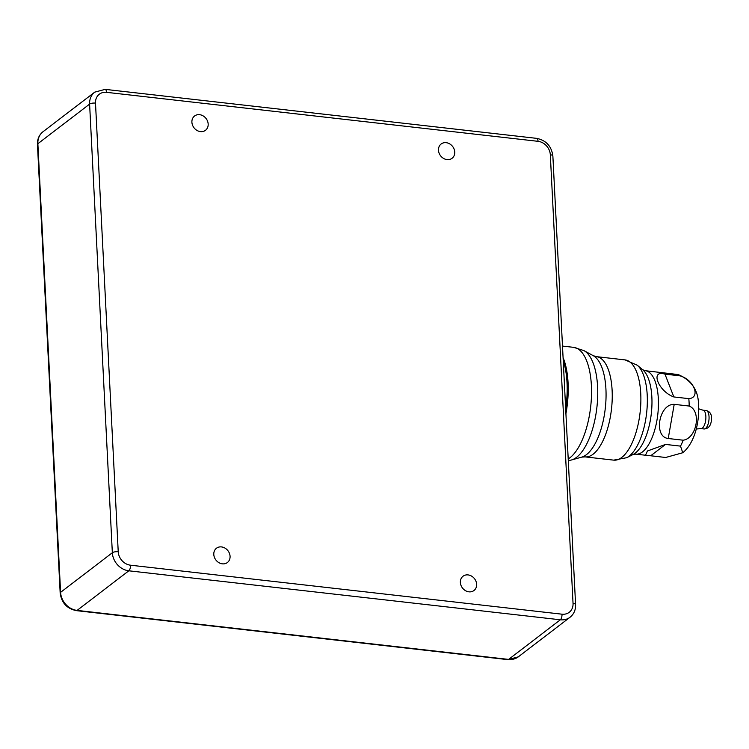 <?xml version="1.0" encoding="UTF-8"?>
<svg xmlns="http://www.w3.org/2000/svg" width="749" height="749" viewBox="0 0 749 749"><rect width="100%" height="100%" fill="white"/><g stroke="black" fill="none" stroke-linecap="round" stroke-linejoin="round"><path stroke-width="1.12" d="M674.203 404.348C658.97 403.814 653.203 436.901 668.23 438.511L674.203 404.348L689.183 406.042C701.654 410.939 696.888 438.277 683.21 440.206L668.23 438.511M665.524 444.419L647.426 451.001L645.516 455.242L650.694 455.776L665.524 444.419L680.513 446.123L682.77 452.742L665.674 457.48L650.694 455.776M633.102 454.474L626.726 457.705A48.245 19.98 -83.5 0 0 647.22 395.2A48.245 19.98 -83.5 0 0 637.23 365.194L642.717 369.772A44.182 18.294 -83.5 0 1 651.864 397.242A44.182 18.294 -83.5 0 1 633.102 454.474L635.789 454.137A41.991 17.386 -83.5 0 0 658.334 398.796A41.991 17.386 -83.5 0 0 645.264 370.699L678.276 374.575C692.329 380.764 699.06 391.493 698.48 406.763C699.482 420.629 695.194 442.64 682.77 452.742M689.183 406.042A41.991 17.386 -83.5 0 0 689.08 402.288A41.991 17.386 -83.5 0 0 688.808 398.646C701.008 397.841 693.902 379.593 679.952 375.829L664.972 374.135C649.767 369.341 658.371 391.437 673.828 396.942L664.972 374.135M688.808 398.646L673.828 396.942M565.673 408.879A56.98 23.603 -83.5 0 0 567.03 382.842A56.98 23.603 -83.5 0 0 563.239 360.737M468.078 574.914A8.997 7.602 52.6 0 0 463.041 576.224A8.997 7.602 52.6 0 0 460.981 585.334A8.997 7.602 52.6 0 0 468.93 591.832A8.997 7.602 52.6 0 0 473.977 590.512A8.997 7.602 52.6 0 0 476.027 581.411A8.997 7.602 52.6 0 0 468.078 574.914M221.507 546.92A8.997 7.602 52.6 0 0 216.461 548.231A8.997 7.602 52.6 0 0 214.411 557.34A8.997 7.602 52.6 0 0 222.359 563.838A8.997 7.602 52.6 0 0 227.406 562.518A8.997 7.602 52.6 0 0 229.456 553.408A8.997 7.602 52.6 0 0 221.507 546.92M446.179 142.685A8.997 7.602 52.6 0 0 441.142 143.995A8.997 7.602 52.6 0 0 439.083 153.105A8.997 7.602 52.6 0 0 447.041 159.603A8.997 7.602 52.6 0 0 452.078 158.282A8.997 7.602 52.6 0 0 454.137 149.173A8.997 7.602 52.6 0 0 446.179 142.685M199.608 114.681A8.997 7.602 52.6 0 0 194.571 116.001A8.997 7.602 52.6 0 0 192.512 125.111A8.997 7.602 52.6 0 0 200.47 131.609A8.997 7.602 52.6 0 0 205.507 130.289A8.997 7.602 52.6 0 0 207.557 121.179A8.997 7.602 52.6 0 0 199.608 114.681M696.252 428.999L700.877 428.606A9.269 3.839 -83.5 0 0 705.858 416.378A9.269 3.839 -83.5 0 0 702.965 410.18L706.157 410.546C709.659 411.341 711.456 413.804 711.55 417.942C711.419 425.029 708.929 428.709 704.069 428.962A9.269 3.839 -83.5 0 0 709.041 416.744A9.269 3.839 -83.5 0 0 706.157 410.546M679.952 375.829A41.991 17.386 -83.5 0 0 676.871 374.341M680.513 446.123A41.991 17.386 -83.5 0 0 683.21 440.206M565.916 413.738A57.121 23.659 -83.5 0 0 568.079 382.908A57.121 23.659 -83.5 0 0 563.07 357.554M568.21 458.959A57.121 23.659 -83.5 0 0 591.392 385.557A57.121 23.659 -83.5 0 0 573.622 347.339L583.93 350.607A55.8 23.116 -83.5 0 1 597.59 386.746A55.8 23.116 -83.5 0 1 571.515 459.97L568.294 460.672M593.264 355.691L596.419 356.646A50.436 20.888 -83.5 0 1 612.12 390.398A50.436 20.888 -83.5 0 1 585.035 456.881L581.748 457.115A51.756 21.44 -83.5 0 0 605.932 389.199A51.756 21.44 -83.5 0 0 593.264 355.691L583.93 350.607M585.035 456.881L613.674 460.139A50.436 20.888 -83.5 0 0 640.751 393.646A50.436 20.888 -83.5 0 0 625.05 359.904L637.23 365.194M518.289 656.864A17.311 14.634 52.6 0 1 508.599 659.401L560.336 619.788L128.819 570.804L77.081 610.407A4.428 1.835 96.5 0 1 76.37 610.641C66.904 608.675 61.512 602.795 60.173 593.03A4.428 1.498 -2.9 0 1 60.594 592.347A17.311 14.634 52.6 0 0 77.081 610.407L508.599 659.401A4.428 1.835 96.5 0 1 507.888 659.635L518.289 656.864L570.036 617.26A17.311 14.634 -127.4 0 1 560.336 619.788A4.428 1.835 -83.5 0 0 562.003 614.189A12.883 10.889 52.6 0 0 573.041 603.394A4.428 1.498 -2.9 0 1 575.588 604.612L552.865 155.97C551.526 146.205 546.133 140.325 536.677 138.359L105.16 89.365L94.749 92.136A17.311 14.634 -127.4 0 0 89.608 104.102A4.428 1.498 -2.9 0 1 95.498 103.119L118.23 551.76A12.883 10.889 52.6 0 0 130.485 565.195L562.003 614.189M60.173 593.03L37.45 144.388A4.428 1.498 -2.9 0 1 37.871 143.714L60.594 592.347L112.341 552.743A4.428 1.498 -2.9 0 1 118.23 551.76M37.45 144.388C37.281 139.108 39.126 134.886 43.002 131.74A17.311 14.634 52.6 0 0 37.871 143.714L89.608 104.102L112.341 552.743A17.311 14.634 -127.4 0 0 128.819 570.804A4.428 1.835 -83.5 0 0 130.485 565.195M573.041 603.394L550.318 154.753A12.883 10.889 52.6 0 0 538.054 141.327L106.536 92.333A4.428 1.835 -83.5 0 0 105.16 89.365M106.536 92.333A12.883 10.889 52.6 0 0 95.498 103.119M538.054 141.327A4.428 1.835 -83.5 0 0 536.677 138.359M550.318 154.753A4.428 1.498 -2.9 0 1 552.865 155.97M700.877 428.606L704.069 428.962M698.555 408.757L702.965 410.18M562.49 346.075L573.622 347.339M581.748 457.115L571.515 459.97M596.419 356.646L625.05 359.904M626.726 457.705L613.674 460.139M642.717 369.772L645.264 370.699M635.789 454.137L645.516 455.242M507.888 659.635L76.37 610.641M570.036 617.26C573.912 614.114 575.766 609.892 575.588 604.612M43.002 131.74L94.749 92.136"/></g></svg>
